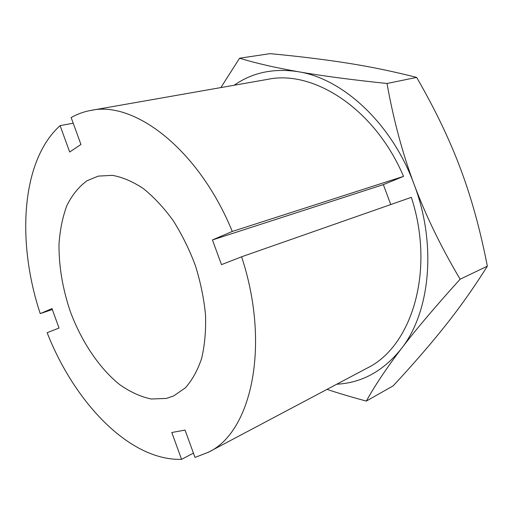 <?xml version="1.0" encoding="UTF-8"?>
<svg xmlns="http://www.w3.org/2000/svg" width="513" height="513" viewBox="0 0 513 513"><rect width="100%" height="100%" fill="white"/><g stroke="black" fill="none" stroke-linecap="round" stroke-linejoin="round"><path stroke-width="0.77" d="M87.082 180.711L98.291 176.113L112.392 175.343C122.46 177.171 132.771 181.57 143.326 188.553C153.804 196.979 163.711 207.605 173.061 220.423C181.846 234.281 189.297 249.35 195.408 265.631C200.577 282.233 203.95 298.701 205.527 315.033C206.021 330.891 204.719 345.358 201.622 358.446C197.582 370.437 192.144 380.242 185.321 387.86L173.715 395.914L166.379 398.421L151.213 399.011C140.677 396.761 130.206 391.996 119.811 384.718C99.381 368.34 81.747 341.991 70.537 312.167C62.676 289.165 58.828 266.523 59.001 244.252C59.957 230.036 62.573 217.146 66.87 205.578C72.096 195.036 78.835 186.745 87.082 180.711M90.968 110.391C134.438 100.542 198.768 149.45 232.293 231.453L403.526 176.382C374.99 108.903 313.603 69.608 267.837 79.329L90.968 110.391C83.863 111.667 77.258 114.066 71.153 117.592L80.951 144.467L69.691 152.028L60.079 125.634L73.205 123.216M52.32 309.519L40.232 313.61L51.986 308.582L59.027 328.051L47.138 332.693C74.545 402.705 129.757 460.918 181.57 459.347L171.797 432.497L185.039 430.086L195.004 457.429L208.284 452.286C251.043 432.703 271.044 346.14 241.61 256.789L221.494 264.637L212.433 239.949L232.293 231.453M193.439 453.133L181.57 459.347M241.61 256.789L411.349 197.338C435.473 271.172 411.509 346.923 366.962 368.206L208.284 452.286M40.232 313.61C16.525 242.117 21.039 160.826 60.079 125.634M212.433 239.949L383.339 184.629L403.526 176.382M390.759 204.552L383.339 184.629M366.333 401.07L393.215 385.821C413.446 364.018 430.875 343.902 445.489 325.473C460.052 307.191 474.006 287.427 487.35 266.176C480.322 230.055 471.364 197.55 460.482 168.668C449.689 139.741 435.082 109.314 416.659 77.399L387.007 83.491C393.452 119.6 402.461 153.182 414.049 184.238C425.636 215.287 440.994 246.939 460.123 279.207C435.242 306.703 415.594 329.93 401.185 348.885C386.648 367.988 375.029 385.385 366.333 401.07C351.687 397.158 338.58 393.259 327.018 389.373M487.35 266.176L460.123 279.207M220.872 87.576L239.571 58.213C255.756 63.176 275.334 67.684 298.297 71.724C321.055 75.744 350.623 79.669 387.007 83.491M416.659 77.399C393.234 71.442 370.258 66.696 347.731 63.163C325.05 59.566 299.175 56.398 270.107 53.653L239.571 58.213M234.133 85.248C252.447 72.474 273.833 67.966 298.297 71.724C342.799 78.579 391.829 123.389 414.049 184.238C437.159 244.714 430.035 312.597 401.185 348.885C383.294 371.13 361.812 382.91 336.733 384.224"/></g></svg>
